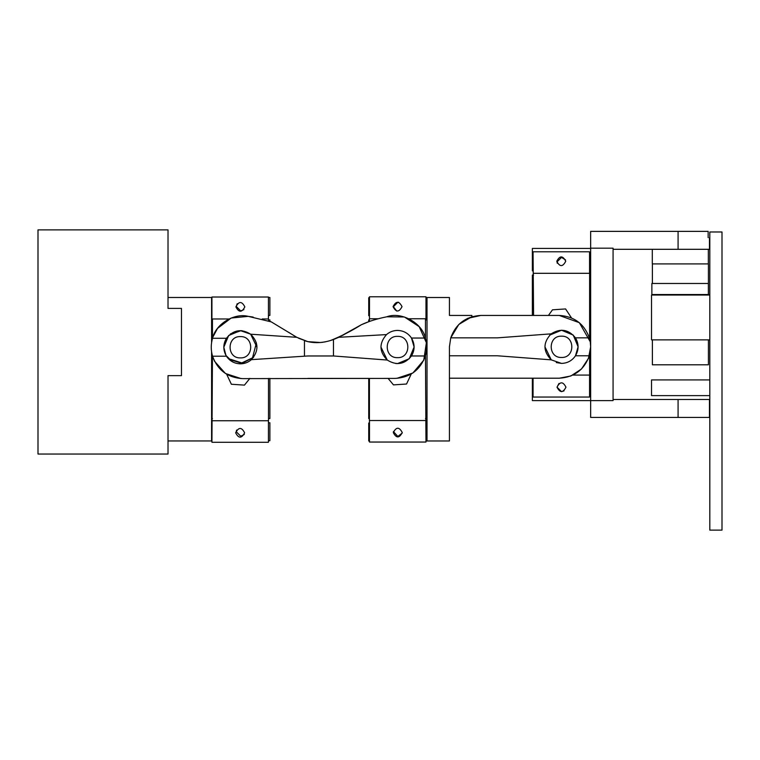 <?xml version="1.0" encoding="UTF-8"?>
<svg xmlns="http://www.w3.org/2000/svg" width="760" height="760" viewBox="0 0 760 760"><rect width="100%" height="100%" fill="white"/><g stroke="black" fill="none" stroke-linecap="round" stroke-linejoin="round"><path stroke-width="1.14" d="M168.017 229.881L168.017 308.398L181.469 308.398L181.469 375.649L168.017 375.649L168.017 454.043L38 454.043L38 229.881L168.017 229.881L168.017 297.483L211.593 297.483L211.593 342.57M467.409 318.44L480.814 315.438L532.37 315.438L532.37 275.082L533.577 275.082M589.561 375.079L589.561 397.043L533.064 397.043L533.064 378.204L449.435 378.204L449.435 346.446M449.435 346.816L450.737 337.849C455.886 323.827 465.909 316.359 480.814 315.438L471.846 316.74L471.846 315.438L449.435 315.438L449.435 297.502L427.015 297.502L427.015 440.971L425.98 440.971M590.244 341.762L579.339 322.687L559.274 315.438L480.814 315.438L471.846 316.74L458.831 324.425L450.737 337.849L497.448 337.849L551.171 333.849C560.443 328.044 568.547 329.374 575.472 337.849C578.939 343.824 578.939 349.809 575.472 355.784L578.103 346.816L573.249 335.084L561.517 330.229L549.784 335.084M427.015 440.971L449.435 440.971L449.435 378.204L559.274 378.204L570.827 376L581.466 369.008L588.449 358.368L590.653 346.816L590.264 341.895M544.929 346.816L551.247 359.851L497.448 355.784L449.435 355.784M556.292 362.558L561.517 363.403L551.247 359.851C542.934 351.215 542.906 342.541 551.171 333.849M559.274 315.438C574.18 316.359 584.202 323.827 589.351 337.849C591.09 343.824 591.09 349.809 589.351 355.784L575.472 355.784C572.1 360.677 567.454 363.223 561.517 363.403M589.351 355.784C584.202 369.806 574.18 377.273 559.274 378.204M575.472 337.849L589.351 337.849M368.733 321.746L368.733 319.922L369.426 319.922M425.467 319.922L427.015 319.922M369.426 418.551L368.733 418.551L368.733 378.394L330.277 378.394M427.015 418.551L425.467 418.551M396.748 311.058L393.385 306.717L397.869 302.233L398.677 302.309M402.24 433.01L397.869 436.487L393.414 431.556M427.015 423.035L425.98 423.035M369.483 423.035L368.733 423.035L368.733 440.971L369.483 440.971M427.015 297.749L425.98 297.749M369.483 297.749L368.733 297.749L368.733 315.685L369.483 315.685M427.015 315.685L425.98 315.685M411.226 374.043L406.543 384.019L393.462 384.883L388.094 378.394L393.462 384.883L406.543 384.019L411.226 374.043M393.062 306.641C396.055 300.865 399.038 300.865 402.03 306.641C399.038 312.426 396.055 312.426 393.062 306.641M397.527 357.656C411.255 358.245 411.255 335.777 397.527 336.357C383.8 335.777 383.8 358.245 397.527 357.656M369.483 420.527L369.483 442.044L425.98 442.044L425.467 355.613M402.258 432.573C399.276 438.358 396.283 438.358 393.3 432.573C396.283 426.787 399.276 426.787 402.258 432.573M369.483 318.753L369.483 296.78L425.98 296.78L425.98 318.753L408.937 318.753M425.467 338.399L425.467 318.753M378.081 318.753L369.426 318.753L369.426 321.499M369.426 378.394L369.426 420.527L425.467 420.527M708.158 237.652C709.897 237.652 709.897 237.652 708.158 237.652L708.158 231.373L678.082 231.373L678.082 249.308L709.46 249.308L613.073 249.308L613.073 399.494L709.46 399.494L678.082 399.494L678.082 417.43L709.46 417.43L590.653 417.43L590.653 400.615L532.37 400.615L532.37 378.204M590.653 346.769L590.653 231.373L678.082 231.373M590.653 248.188L613.073 248.188L613.073 400.615L590.653 400.615L590.653 346.864M533.064 270.854L532.37 270.854L532.37 248.434L590.653 248.434M589.617 275.082L590.653 275.082M590.653 373.72L589.617 373.72M557.241 263.235L557.033 261.887L561.517 257.402L565.535 259.901M564.053 390.858L561.517 391.647L557.033 387.163L558.952 383.486M590.653 378.204L589.561 378.204M590.653 270.854L589.561 270.854M548.435 315.438L552.491 309.814L565.573 308.94L571.501 317.917L565.573 308.94L552.491 309.814L548.435 315.438M565.972 387.182C562.989 392.967 559.996 392.967 557.014 387.182C559.996 381.397 562.989 381.397 565.972 387.182M561.517 336.167C547.779 335.587 547.779 358.055 561.517 357.466C575.244 358.055 575.244 335.587 561.517 336.167M589.561 273.305L589.561 251.788L533.064 251.788L533.577 315.438M556.776 261.25C559.769 255.474 562.761 255.474 565.744 261.25C562.761 267.035 559.769 267.035 556.776 261.25M572.926 375.079L589.617 375.079L589.617 354.825M589.617 338.817L589.617 273.305L533.577 273.305M652.384 283.48L652.384 263.919L708.424 263.919L708.424 295.041M708.367 294.548L708.367 283.48L651.871 283.48L651.871 294.548L708.367 294.548M708.424 339.872L708.424 364.8L652.384 364.8L652.384 339.872M652.384 295.041L652.384 294.548M709.811 231.98L722 231.98L722 530.119L709.811 530.119L709.811 231.98M709.811 339.872L651.529 339.872L651.529 295.041L709.811 295.041M709.811 395.618L651.529 395.618L651.529 379.924L709.811 379.924M709.811 294.747L708.424 294.747M652.384 294.747L651.529 295.041M241.148 378.594L225.464 373.512L214.557 361.285L212.553 356.212C217.692 370.234 227.725 377.701 242.63 378.623L395.285 378.394C410.191 377.473 420.213 369.997 425.362 355.974L411.483 355.974C404.595 364.42 396.52 365.769 387.258 360.041L333.459 355.974L307.857 355.974L251.389 359.651C248.235 362.387 244.558 363.774 240.388 363.831C234.45 363.641 229.795 361.104 226.432 356.212L212.553 356.212C210.814 350.227 210.814 344.251 212.553 338.276L226.432 338.276C233.32 329.83 241.395 328.481 250.657 334.21L296.808 337.316L271.272 321.879L248.226 316.359L231.163 318.031L217.512 328.415L213.056 336.727M368.733 378.394L307.857 378.394M316.844 342.684L307.857 341.639L320.549 342.522M295.308 336.481L288.61 332.291M321.413 342.437L323.238 342.209M324.226 342.048L325.375 341.838M342.466 335.445L361.389 324.719C351.576 330.923 341.212 336.224 330.277 340.603M368.096 321.983L361.389 324.719C368.619 321.356 377.084 318.716 386.802 316.797C377.084 318.716 368.619 321.356 361.389 324.719L338.77 337.298L333.459 339.53C324.444 342.769 315.913 343.472 307.857 341.639L296.808 337.316M331.74 340.138L339.435 336.974M338.77 337.298L386.517 334.599C389.68 331.863 393.347 330.476 397.527 330.419C403.465 330.609 408.12 333.146 411.483 338.038L425.362 338.038C427.101 344.023 427.101 349.999 425.362 355.974M396.767 378.356L412.87 373.008L423.776 360.164L426.379 342.731L419.168 326.648L404.424 316.986L386.802 316.797C401.233 311.334 422.265 322.924 425.362 338.038M385.795 335.284L386.517 334.599C378.917 343.301 379.164 351.785 387.258 360.041L380.94 347.006M333.459 355.974L333.459 339.53M395.703 363.498L397.527 363.594L409.26 358.739L414.115 347.006L411.483 338.038C414.95 344.023 414.95 349.999 411.483 355.974M226.432 356.212C222.965 350.227 222.965 344.251 226.432 338.276M212.553 338.276C215.659 324.102 234.184 312.721 248.226 316.359L253.147 317.053M252.12 358.976L251.389 359.651C258.998 350.949 258.751 342.466 250.657 334.21L256.975 347.244M242.202 330.752L240.388 330.657L228.655 335.512L223.801 347.244L225.986 355.481L232.522 361.845M298.499 338.19L307.638 341.582L304.456 340.67L304.456 356.212M268.489 319.903L269.876 319.903L269.876 321.366L271.272 321.879M269.876 378.394L269.876 418.541L268.489 418.541M212.448 418.541L211.593 418.541M211.593 319.903L212.448 319.903M211.593 351.918L211.593 440.952L168.017 440.952M244.302 434.454L240.739 436.221L236.255 431.737L236.569 430.084M243.912 309.615L240.739 310.935L236.255 306.451L237.186 303.715M268.432 315.419L269.876 315.419L269.876 297.483L268.432 297.483M268.432 440.705L269.876 440.705L269.876 422.769L268.432 422.769M230.47 359.262L241.766 362.909L252.51 357.846L256.405 342.931L252.51 357.846L241.766 362.909L230.47 359.262L230.432 359.803L242.003 363.346L253.517 357.371M230.47 333.801L230.47 334.352L241.053 330.666M230.47 334.352L240.493 330.666L250.847 334.229M249.888 378.394L244.444 385.12L231.363 384.247L226.679 374.272L231.363 384.247L244.444 385.12L249.888 378.394M244.844 306.878C241.861 301.093 238.868 301.093 235.885 306.878C238.868 312.654 241.861 312.654 244.844 306.878M240.388 357.894C226.651 358.473 226.651 336.005 240.388 336.594C254.115 336.005 254.115 358.473 240.388 357.894M268.432 420.755L268.432 442.272L211.935 442.272L212.448 355.851M235.648 432.801C238.64 438.587 241.632 438.587 244.615 432.801C241.632 427.025 238.64 427.025 235.648 432.801M268.432 318.981L268.432 297.017L211.935 297.017L211.935 318.981L228.978 318.981M268.489 378.394L268.489 420.755L212.448 420.755M262.219 318.981L268.489 318.981L268.489 320.881M212.448 338.637L212.448 318.981M709.46 417.43L709.46 399.494M709.46 249.308L709.46 237.652M652.298 249.308L652.298 263.919M708.339 249.308L708.339 263.919"/></g></svg>
